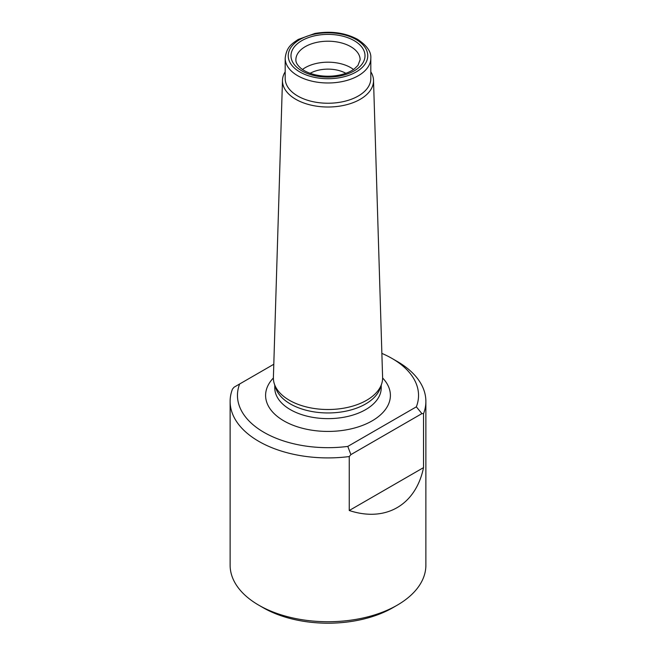 <?xml version="1.0" encoding="UTF-8"?>
<svg xmlns="http://www.w3.org/2000/svg" width="656" height="656" viewBox="0 0 656 656"><rect width="100%" height="100%" fill="white"/><g stroke="black" fill="none" stroke-linecap="round" stroke-linejoin="round"><path stroke-width="0.98" d="M349.246 510.507L423.546 467.613C415.765 505.128 385.63 522.52 349.246 510.507L349.246 456.56A97.875 56.506 180 0 1 258.792 441.357A97.875 56.506 180 0 1 230.125 401.398A97.875 56.506 180 0 1 232.454 389.131L234.094 387.188L239.653 383.973A90.536 52.267 180 0 0 347.795 446.408L416.347 406.835L421.906 413.616L350.886 454.616L347.795 446.408M381.874 353.395A90.536 52.267 180 0 1 392.017 358.447L397.208 361.44A97.875 56.506 180 0 1 425.875 401.398A97.875 56.506 180 0 1 423.546 413.665L421.906 413.616M423.546 467.613L423.546 413.665M392.017 358.447A90.536 52.267 180 0 1 416.347 406.835M273.798 364.26L239.653 383.973M349.246 456.56L350.886 454.616M285.18 58.253L285.18 78.523A42.82 24.723 0 0 0 297.717 96.006A42.82 24.723 0 0 0 344.384 101.368A42.82 24.723 0 0 0 370.82 78.523L370.82 58.253A42.82 24.723 180 0 1 344.384 81.098A42.82 24.723 180 0 1 297.717 75.735A42.82 24.723 180 0 1 285.18 58.253C286.533 46.732 291.895 43.788 298.209 39.45L314.921 33.456C330.968 30.75 345.204 32.718 357.643 39.376C366.975 45.592 371.362 51.881 370.82 58.253M285.18 71.816A45.518 26.281 0 0 0 282.482 80.27A45.518 26.281 0 0 0 295.815 99.318A45.518 26.281 0 0 0 345.794 104.919A45.518 26.281 0 0 0 373.518 80.27A45.518 26.281 0 0 0 370.82 71.816M302.465 69.487A32.119 18.54 180 0 1 350.706 67.617A32.119 18.54 180 0 1 353.535 69.487M345.851 73.308A25.617 14.793 0 0 0 310.149 73.308M282.482 80.27L273.396 377.43A54.612 31.529 0 0 0 274.372 383.957A54.612 31.529 0 0 0 289.378 400.275A54.612 31.529 0 0 0 344.006 408.13A54.612 31.529 0 0 0 381.628 383.957A54.612 31.529 0 0 0 382.604 377.43L373.518 80.27M274.372 383.957L275.741 388.049A53.218 30.725 0 0 0 290.37 403.957A53.218 30.725 0 0 0 343.596 411.607A53.218 30.725 0 0 0 380.259 388.049L381.628 383.957M230.125 401.398L230.125 565.226A97.875 56.506 0 0 0 258.792 605.185A97.875 56.506 0 0 0 397.208 605.185A97.875 56.506 0 0 0 425.875 565.226L425.875 401.398M263.113 607.686L258.792 605.185L263.113 607.686A91.758 52.98 0 0 0 392.887 607.686L397.208 605.185M273.388 377.979A62.394 36.023 0 0 0 283.876 420.881A62.394 36.023 0 0 0 365.515 424.186A62.394 36.023 0 0 0 382.612 377.979M354.166 40.647A37.007 21.369 180 0 1 337.578 76.399A37.007 21.369 180 0 1 292.248 50.225A37.007 21.369 180 0 1 354.166 40.647M356.118 39.524A39.762 22.96 180 0 1 338.291 77.933A39.762 22.96 180 0 1 289.591 49.815A39.762 22.96 180 0 1 356.118 39.524M350.706 46.642A32.119 18.54 180 0 1 360.119 59.753L357.979 65.395L354.355 68.896C350.894 71.488 346.352 73.456 340.718 74.809C332.321 76.678 323.916 76.695 315.495 74.858C309.829 73.521 305.245 71.561 301.752 68.978C297.652 65.682 295.692 62.607 295.881 59.753A32.119 18.54 180 0 1 315.708 42.624A32.119 18.54 180 0 1 350.706 46.642M274.782 385.162L274.782 387.909A53.218 30.725 0 0 0 290.37 409.639A53.218 30.725 0 0 0 348.369 416.298A53.218 30.725 0 0 0 381.218 387.909L381.218 385.162"/></g></svg>

